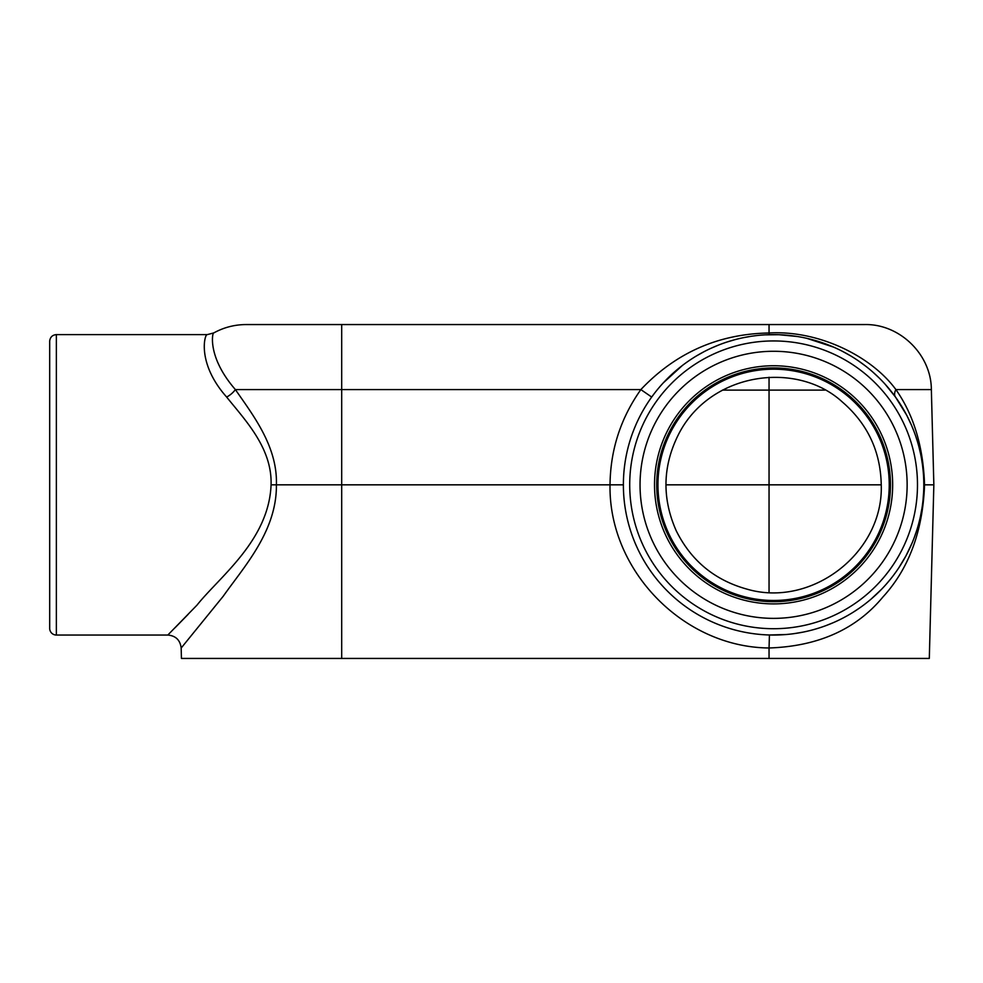 <?xml version="1.0" encoding="UTF-8"?>
<svg xmlns="http://www.w3.org/2000/svg" width="983" height="983" viewBox="0 0 983 983"><rect width="100%" height="100%" fill="white"/><g stroke="black" fill="none" stroke-linecap="round" stroke-linejoin="round"><path stroke-width="1.47" d="M169.211 633.63L167.823 635.043L56.363 635.043A6.672 6.672 0 0 1 49.691 628.715L49.691 340.941L49.691 628.715M56.363 635.043L56.363 334.613L207.302 334.613C204.943 333.151 196.072 362.653 226.643 397.046C245.258 420.306 272.266 448.137 271.075 484.828C268.863 540.38 219.811 576.493 196.919 605.209L167.823 635.043C175.76 635.78 180.208 640.117 181.167 648.043L181.437 658.438L769.05 658.438L769.05 647.981C683.382 647.305 608.502 570.472 610.025 484.828L276.395 484.828C276.96 531.115 243.772 567.007 223.362 596.067L181.167 648.043L223.178 596.3C243.796 567.019 276.96 531.078 276.395 484.828L271.075 484.828M188.195 614.301L174.986 627.805M623.382 484.828A150.215 150.215 0 0 0 773.596 635.043A150.215 150.215 0 0 0 923.811 484.828A150.215 150.215 0 0 0 773.596 334.613A150.215 150.215 0 0 0 623.382 484.828L610.025 484.828C610.406 449.87 620.678 418.131 640.855 389.587C675.702 352.75 718.438 333.888 769.05 332.991C818.175 330.067 871.171 355.834 895.894 389.587C913.674 414.814 923.234 446.552 924.561 484.828C922.767 531.262 908.882 568.666 882.918 597C856.156 629.329 818.2 646.322 769.05 647.981L769.419 634.981L786.154 634.514M640.044 484.828A133.553 133.553 0 0 1 773.596 351.275A133.553 133.553 0 0 1 907.137 484.828A133.553 133.553 0 0 1 773.596 618.368A133.553 133.553 0 0 1 640.044 484.828M797.532 336.53L778.855 334.699L764.958 334.859M761.948 335.056L760.498 335.178M756.062 335.633L751.712 336.211M751.037 336.309L743.222 337.71M734.965 339.663L726.892 342.059M718.966 344.898L711.274 348.142M703.779 351.816L696.48 355.907M694.01 357.419L691.786 358.844M689.341 360.454L685.839 362.911M682.374 365.479L663.181 382.977M663.058 383.1L660.085 386.43M657.811 389.121L657.222 389.846M654.383 393.421L651.692 397.046L640.855 389.587L341.691 389.587L341.691 658.438M794.362 633.593L802.484 632.229M809.021 630.803L810.508 630.435M814.465 629.366L818.347 628.211M825.917 625.63L833.203 622.706M840.244 619.437L843.144 617.963M843.463 617.803L847.039 615.862M853.563 611.979L859.769 607.863M871.245 598.966L881.579 589.247M886.347 584.074L890.831 578.741M898.966 567.572L905.847 556.046M905.97 555.825L911.905 543.415M914.485 536.902L916.807 530.156M918.859 523.067L920.039 518.274M920.592 515.731L922.005 508.039M923.049 499.954L923.651 491.66M923.688 490.922L923.787 487.445M923.811 484.828L933.85 484.828L923.811 484.828L923.725 479.753M923.688 478.782L923.516 475.428M923.27 472.073L922.57 465.537M922.447 464.664L921.612 459.233M920.42 453.102L919.019 447.216M917.434 441.527L915.665 436.022M913.711 430.677L911.597 425.492M911.474 425.221L906.891 415.563M906.719 415.231L895.488 397.046L885.29 384.39M879.281 378.074L872.769 372.004M865.777 366.217L858.306 360.773M850.381 355.711L842.148 351.164M833.67 347.146L806.773 338.324M654.518 484.828A119.066 119.066 0 0 1 773.596 365.75A119.066 119.066 0 0 1 892.662 484.828A119.066 119.066 0 0 1 773.596 603.894A119.066 119.066 0 0 1 654.518 484.828M656.718 484.828A116.879 116.879 0 0 1 773.596 367.937A116.879 116.879 0 0 1 890.475 484.828A116.879 116.879 0 0 1 773.596 601.707A116.879 116.879 0 0 1 656.718 484.828M665.946 484.828L881.247 484.828C883.668 552.544 811.811 608.28 746.822 589.1C714.592 580.117 691.049 560.642 676.181 530.66C661.608 497.607 662.64 465.033 679.253 432.962C711.581 371.807 797.176 360.577 842.21 401.875C867.559 423.722 880.571 451.369 881.247 484.828M895.488 397.046A13.357 7.643 144.2 0 1 895.894 389.587L931.356 389.587L933.85 484.828L929.304 658.438L769.05 658.438M931.356 389.587C931.306 354.544 899.654 323.702 864.61 324.562L246.143 324.562C234.642 324.611 223.854 327.4 213.766 332.93L207.302 334.613M341.691 324.562L341.691 389.587L235.392 389.587C206.467 356.411 212.635 331.382 213.766 332.93C212.672 331.382 206.393 356.264 235.392 389.587C253.27 415.539 277.673 446.675 276.395 484.828M235.392 389.587A13.357 6.574 -38.3 0 1 226.643 397.046M773.596 628.715A143.887 143.887 0 0 1 629.71 484.828A143.887 143.887 0 0 1 773.596 340.941A143.887 143.887 0 0 1 917.483 484.828A143.887 143.887 0 0 1 773.596 628.715M889.234 484.828A115.638 115.638 0 0 1 715.771 584.971A115.638 115.638 0 0 1 715.771 384.685A115.638 115.638 0 0 1 889.234 484.828M769.05 592.38L769.05 390.116L824.774 390.116M769.05 377.263L769.05 390.116L722.407 390.116M769.419 334.662A13.357 0.664 88.4 0 1 769.05 332.991L769.05 324.562M56.363 334.613C52.468 334.957 50.244 337.071 49.691 340.941"/></g></svg>
